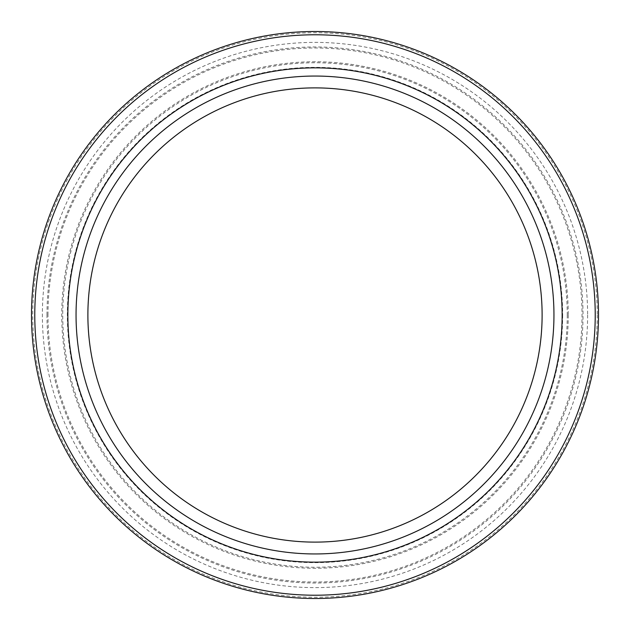 <?xml version="1.0" encoding="UTF-8"?>
<svg xmlns="http://www.w3.org/2000/svg" width="630" height="630" viewBox="0 0 630 630"><rect width="100%" height="100%" fill="white"/><g stroke="black" fill="none" stroke-linecap="round" stroke-linejoin="round"><path stroke-width="0.47" stroke-dasharray="3.15 2.36" d="M598.5 315A283.5 283.5 0 0 1 315 598.5A283.5 283.5 0 0 1 31.5 315A283.5 283.5 0 0 1 315 31.5A283.5 283.5 0 0 1 598.5 315A283.5 283.5 0 0 0 315 31.5A283.5 283.5 0 0 0 31.5 315M76.049 315A238.951 238.951 0 0 1 315 76.049A238.951 238.951 0 0 1 553.951 315A238.951 238.951 0 0 1 315 553.951A238.951 238.951 0 0 1 76.049 315A238.951 238.951 0 0 0 315 553.951A238.951 238.951 0 0 0 553.951 315M87.885 315A227.115 227.115 0 0 1 315 87.885A227.115 227.115 0 0 1 542.115 315A227.115 227.115 0 0 1 315 542.115A227.115 227.115 0 0 1 87.885 315M46.974 315A268.026 268.026 0 0 1 315 46.974A268.026 268.026 0 0 1 583.026 315A268.026 268.026 0 0 1 315 583.026A268.026 268.026 0 0 1 46.974 315M47.982 315A267.018 267.018 0 0 1 315 47.982A267.018 267.018 0 0 1 582.018 315A267.018 267.018 0 0 1 315 582.018A267.018 267.018 0 0 1 47.982 315M587.617 315A272.617 272.617 0 0 1 315 587.617A272.617 272.617 0 0 1 42.383 315A272.617 272.617 0 0 1 315 42.383A272.617 272.617 0 0 1 587.617 315M597.256 315A282.256 282.256 0 0 1 315 597.256A282.256 282.256 0 0 1 32.744 315A282.256 282.256 0 0 1 315 32.744A282.256 282.256 0 0 1 597.256 315M567.244 315A252.244 252.244 0 0 1 315 567.244A252.244 252.244 0 0 1 62.756 315A252.244 252.244 0 0 1 315 62.756A252.244 252.244 0 0 1 567.244 315M562.653 315A247.653 247.653 0 0 1 315 562.653A247.653 247.653 0 0 1 67.347 315A247.653 247.653 0 0 1 315 67.347A247.653 247.653 0 0 1 562.653 315M568.252 315A253.252 253.252 0 0 1 315 568.252A253.252 253.252 0 0 1 61.748 315A253.252 253.252 0 0 1 315 61.748A253.252 253.252 0 0 1 568.252 315"/><path stroke-width="0.94" d="M598.5 315A283.5 283.5 0 0 1 315 598.5A283.5 283.5 0 0 1 31.5 315A283.5 283.5 0 0 1 315 31.5A283.5 283.5 0 0 1 598.5 315A283.5 283.5 0 0 1 315 598.5A283.5 283.5 0 0 1 31.5 315M553.951 315A238.951 238.951 0 0 1 315 553.951A238.951 238.951 0 0 1 76.049 315A238.951 238.951 0 0 1 315 76.049A238.951 238.951 0 0 1 553.951 315M87.885 315A227.115 227.115 0 0 1 315 87.885A227.115 227.115 0 0 1 542.115 315A227.115 227.115 0 0 1 315 542.115A227.115 227.115 0 0 1 87.885 315M595.224 315A280.224 280.224 0 0 1 315 595.224A280.224 280.224 0 0 1 34.776 315A280.224 280.224 0 0 1 315 34.776A280.224 280.224 0 0 1 595.224 315M562.149 315A247.149 247.149 0 0 1 315 562.149A247.149 247.149 0 0 1 67.851 315A247.149 247.149 0 0 1 315 67.851A247.149 247.149 0 0 1 562.149 315"/></g></svg>
